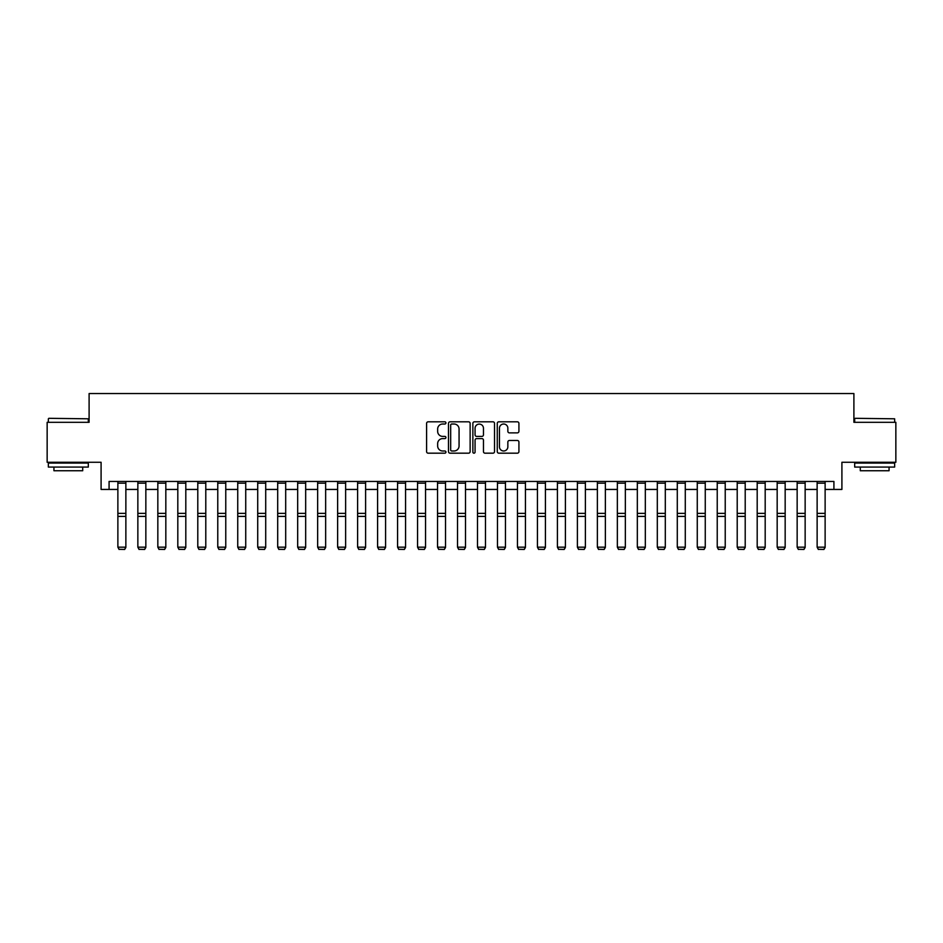 <?xml version="1.0" encoding="UTF-8"?>
<svg xmlns="http://www.w3.org/2000/svg" width="943" height="943" viewBox="0 0 943 943"><rect width="100%" height="100%" fill="white"/><g stroke="black" fill="none" stroke-linecap="round" stroke-linejoin="round"><path stroke-width="1.41" d="M445.933 422.912A1.096 1.096 0 0 0 444.825 421.816L428.157 421.816A1.568 1.568 0 0 0 426.59 423.383L426.59 451.614A1.568 1.568 0 0 0 428.157 453.182L444.825 453.182A1.096 1.096 0 0 0 445.933 452.086A1.096 1.096 0 0 0 444.825 450.99L442.668 450.99A5.021 5.021 0 0 1 437.658 445.968L437.658 443.623A5.021 5.021 0 0 1 442.668 438.601L444.825 438.601A1.096 1.096 0 0 0 445.933 437.505A1.096 1.096 0 0 0 444.825 436.397L442.668 436.397A5.021 5.021 0 0 1 437.658 431.375L437.658 429.03A5.021 5.021 0 0 1 442.668 424.008L444.825 424.008A1.096 1.096 0 0 0 445.933 422.912M517.353 432.872A1.568 1.568 0 0 0 518.921 431.305L518.921 423.383A1.568 1.568 0 0 0 517.353 421.816L498.835 421.816A1.568 1.568 0 0 0 497.267 423.383L497.267 451.614A1.568 1.568 0 0 0 498.835 453.182L517.353 453.182A1.568 1.568 0 0 0 518.921 451.614L518.921 442.055A1.568 1.568 0 0 0 517.353 440.475L509.432 440.475A1.568 1.568 0 0 0 507.853 442.055L507.853 446.793A4.196 4.196 0 0 1 503.656 450.99A4.196 4.196 0 0 1 499.46 446.793L499.46 428.205A4.196 4.196 0 0 1 503.656 424.008A4.196 4.196 0 0 1 507.853 428.205L507.853 431.305A1.568 1.568 0 0 0 509.432 432.872L517.353 432.872M109.082 489.441L109.082 481.449L833.918 481.449L833.918 489.441L841.91 489.441L841.91 462.27L895.85 462.27L895.85 422.311L853.898 422.311L853.898 393.549L89.102 393.549L89.102 422.311L47.15 422.311L47.15 462.27L101.09 462.27L101.09 489.441L117.875 489.441M470.133 423.383A1.568 1.568 0 0 0 468.553 421.816L450.047 421.816A1.568 1.568 0 0 0 448.479 423.383L448.479 451.614A1.568 1.568 0 0 0 450.047 453.182L468.553 453.182A1.568 1.568 0 0 0 470.133 451.614L470.133 423.383M474.447 421.816L492.953 421.816A1.568 1.568 0 0 1 494.521 423.383L494.521 451.614A1.568 1.568 0 0 1 492.953 453.182L485.032 453.182A1.568 1.568 0 0 1 483.464 451.614L483.464 440.169A1.568 1.568 0 0 0 481.897 438.601L476.639 438.601A1.568 1.568 0 0 0 475.072 440.169L475.072 452.086A1.096 1.096 0 0 1 473.975 453.182A1.096 1.096 0 0 1 472.867 452.086L472.867 423.383A1.568 1.568 0 0 1 474.447 421.816M125.867 489.441L137.855 489.441M145.847 489.441L157.835 489.441M165.827 489.441L177.814 489.441M185.806 489.441L197.794 489.441M205.786 489.441L217.774 489.441M225.766 489.441L237.742 489.441M245.734 489.441L257.722 489.441M265.714 489.441L277.702 489.441M285.694 489.441L297.682 489.441M305.673 489.441L317.661 489.441M325.653 489.441L337.641 489.441M345.633 489.441L357.621 489.441M365.613 489.441L377.601 489.441M385.593 489.441L397.581 489.441M405.573 489.441L417.56 489.441M425.552 489.441L437.54 489.441M445.532 489.441L457.52 489.441M465.512 489.441L477.488 489.441M485.48 489.441L497.468 489.441M505.46 489.441L517.448 489.441M525.44 489.441L537.427 489.441M545.419 489.441L557.407 489.441M565.399 489.441L577.387 489.441M585.379 489.441L597.367 489.441M605.359 489.441L617.347 489.441M625.339 489.441L637.327 489.441M645.318 489.441L657.306 489.441M665.298 489.441L677.286 489.441M685.278 489.441L697.266 489.441M705.258 489.441L717.234 489.441M725.226 489.441L737.214 489.441M745.206 489.441L757.194 489.441M765.186 489.441L777.173 489.441M785.165 489.441L797.153 489.441M805.145 489.441L817.133 489.441M825.125 489.441L833.918 489.441M451.768 424.008A1.096 1.096 0 0 0 450.671 425.104L450.671 449.894A1.096 1.096 0 0 0 451.768 450.99L454.043 450.99A5.021 5.021 0 0 0 459.064 445.968L459.064 429.03A5.021 5.021 0 0 0 454.043 424.008L451.768 424.008M483.464 428.287A4.196 4.196 0 0 0 479.268 424.091A4.196 4.196 0 0 0 475.072 428.287L475.072 434.829A1.568 1.568 0 0 0 476.639 436.397L481.897 436.397A1.568 1.568 0 0 0 483.464 434.829L483.464 428.287M125.867 481.449L125.867 547.47L124.665 549.451L119.077 549.333L124.665 549.451M119.077 549.451L117.875 547.176L125.867 547.176L124.665 549.333M117.875 481.449L117.875 547.176L119.077 549.333M145.847 481.449L145.847 547.47L144.644 549.451L139.057 549.333L144.644 549.451M139.057 549.451L137.855 547.176L145.847 547.176L144.644 549.333M137.855 481.449L137.855 547.176L139.057 549.333M165.827 481.449L165.827 547.47L164.624 549.451L159.037 549.333L164.624 549.451M159.037 549.451L157.835 547.176L165.827 547.176L164.624 549.333M157.835 481.449L157.835 547.176L159.037 549.333M185.806 481.449L185.806 547.47L184.604 549.451L179.005 549.333L184.604 549.451M179.005 549.451L177.814 547.176L185.806 547.176L184.604 549.333M177.814 481.449L177.814 547.176L179.005 549.333M205.786 481.449L205.786 547.47L204.584 549.451L198.985 549.333L204.584 549.451M198.985 549.451L197.794 547.176L205.786 547.176L204.584 549.333M197.794 481.449L197.794 547.176L198.985 549.333M48.824 418.315L88.312 418.798L48.824 418.315M68.332 467.068L48.352 467.068L48.352 463.072L88.312 463.072L88.312 467.068L68.332 467.068M82.713 467.068L82.713 470.746L53.94 470.746L53.94 467.068M855.171 418.315L894.648 418.798L855.171 418.315M874.668 467.068L854.688 467.068L854.688 463.072L894.648 463.072L894.648 467.068L874.668 467.068M889.06 467.068L889.06 470.746L860.287 470.746L860.287 467.068M225.766 481.449L225.766 547.47L224.564 549.451L218.965 549.333L224.564 549.451M218.965 549.451L217.774 547.176L225.766 547.176L224.564 549.333M217.774 481.449L217.774 547.176L218.965 549.333M245.734 481.449L245.734 547.47L244.543 549.451L238.944 549.333L244.543 549.451M238.944 549.451L237.742 547.176L245.734 547.176L244.543 549.333M237.742 481.449L237.742 547.176L238.944 549.333M265.714 481.449L265.714 547.47L264.523 549.451L258.924 549.333L264.523 549.451M258.924 549.451L257.722 547.176L265.714 547.176L264.523 549.333M257.722 481.449L257.722 547.176L258.924 549.333M285.694 481.449L285.694 547.47L284.503 549.451L278.904 549.333L284.503 549.451M278.904 549.451L277.702 547.176L285.694 547.176L284.503 549.333M277.702 481.449L277.702 547.176L278.904 549.333M305.673 481.449L305.673 547.47L304.483 549.451L298.884 549.333L304.483 549.451M298.884 549.451L297.682 547.176L305.673 547.176L304.483 549.333M297.682 481.449L297.682 547.176L298.884 549.333M325.653 481.449L325.653 547.47L324.451 549.451L318.864 549.333L324.451 549.451M318.864 549.451L317.661 547.176L325.653 547.176L324.451 549.333M317.661 481.449L317.661 547.176L318.864 549.333M345.633 481.449L345.633 547.47L344.431 549.451L338.843 549.333L344.431 549.451M338.843 549.451L337.641 547.176L345.633 547.176L344.431 549.333M337.641 481.449L337.641 547.176L338.843 549.333M365.613 481.449L365.613 547.47L364.411 549.451L358.823 549.333L364.411 549.451M358.823 549.451L357.621 547.176L365.613 547.176L364.411 549.333M357.621 481.449L357.621 547.176L358.823 549.333M385.593 481.449L385.593 547.47L384.39 549.451L378.803 549.333L384.39 549.451M378.803 549.451L377.601 547.176L385.593 547.176L384.39 549.333M377.601 481.449L377.601 547.176L378.803 549.333M405.573 481.449L405.573 547.47L404.37 549.451L398.783 549.333L404.37 549.451M398.783 549.451L397.581 547.176L405.573 547.176L404.37 549.333M397.581 481.449L397.581 547.176L398.783 549.333M425.552 481.449L425.552 547.47L424.35 549.451L418.751 549.333L424.35 549.451M418.751 549.451L417.56 547.176L425.552 547.176L424.35 549.333M417.56 481.449L417.56 547.176L418.751 549.333M445.532 481.449L445.532 547.47L444.33 549.451L438.731 549.333L444.33 549.451M438.731 549.451L437.54 547.176L445.532 547.176L444.33 549.333M437.54 481.449L437.54 547.176L438.731 549.333M465.512 481.449L465.512 547.47L464.31 549.451L458.711 549.333L464.31 549.451M458.711 549.451L457.52 547.176L465.512 547.176L464.31 549.333M457.52 481.449L457.52 547.176L458.711 549.333M485.48 481.449L485.48 547.47L484.289 549.451L478.69 549.333L484.289 549.451M478.69 549.451L477.488 547.176L485.48 547.176L484.289 549.333M477.488 481.449L477.488 547.176L478.69 549.333M505.46 481.449L505.46 547.47L504.269 549.451L498.67 549.333L504.269 549.451M498.67 549.451L497.468 547.176L505.46 547.176L504.269 549.333M497.468 481.449L497.468 547.176L498.67 549.333M525.44 481.449L525.44 547.47L524.249 549.451L518.65 549.333L524.249 549.451M518.65 549.451L517.448 547.176L525.44 547.176L524.249 549.333M517.448 481.449L517.448 547.176L518.65 549.333M545.419 481.449L545.419 547.47L544.217 549.451L538.63 549.333L544.217 549.451M538.63 549.451L537.427 547.176L545.419 547.176L544.217 549.333M537.427 481.449L537.427 547.176L538.63 549.333M565.399 481.449L565.399 547.47L564.197 549.451L558.61 549.333L564.197 549.451M558.61 549.451L557.407 547.176L565.399 547.176L564.197 549.333M557.407 481.449L557.407 547.176L558.61 549.333M585.379 481.449L585.379 547.47L584.177 549.451L578.589 549.333L584.177 549.451M578.589 549.451L577.387 547.176L585.379 547.176L584.177 549.333M577.387 481.449L577.387 547.176L578.589 549.333M605.359 481.449L605.359 547.47L604.157 549.451L598.569 549.333L604.157 549.451M598.569 549.451L597.367 547.176L605.359 547.176L604.157 549.333M597.367 481.449L597.367 547.176L598.569 549.333M625.339 481.449L625.339 547.47L624.136 549.451L618.549 549.333L624.136 549.451M618.549 549.451L617.347 547.176L625.339 547.176L624.136 549.333M617.347 481.449L617.347 547.176L618.549 549.333M645.318 481.449L645.318 547.47L644.116 549.451L638.517 549.333L644.116 549.451M638.517 549.451L637.327 547.176L645.318 547.176L644.116 549.333M637.327 481.449L637.327 547.176L638.517 549.333M665.298 481.449L665.298 547.47L664.096 549.451L658.497 549.333L664.096 549.451M658.497 549.451L657.306 547.176L665.298 547.176L664.096 549.333M657.306 481.449L657.306 547.176L658.497 549.333M685.278 481.449L685.278 547.47L684.076 549.451L678.477 549.333L684.076 549.451M678.477 549.451L677.286 547.176L685.278 547.176L684.076 549.333M677.286 481.449L677.286 547.176L678.477 549.333M705.258 481.449L705.258 547.47L704.056 549.451L698.457 549.333L704.056 549.451M698.457 549.451L697.266 547.176L705.258 547.176L704.056 549.333M697.266 481.449L697.266 547.176L698.457 549.333M725.226 481.449L725.226 547.47L724.035 549.451L718.436 549.333L724.035 549.451M718.436 549.451L717.234 547.176L725.226 547.176L724.035 549.333M717.234 481.449L717.234 547.176L718.436 549.333M745.206 481.449L745.206 547.47L744.015 549.451L738.416 549.333L744.015 549.451M738.416 549.451L737.214 547.176L745.206 547.176L744.015 549.333M737.214 481.449L737.214 547.176L738.416 549.333M765.186 481.449L765.186 547.47L763.995 549.451L758.396 549.333L763.995 549.451M758.396 549.451L757.194 547.176L765.186 547.176L763.995 549.333M757.194 481.449L757.194 547.176L758.396 549.333M785.165 481.449L785.165 547.47L783.963 549.451L778.376 549.333L783.963 549.451M778.376 549.451L777.173 547.176L785.165 547.176L783.963 549.333M777.173 481.449L777.173 547.176L778.376 549.333M805.145 481.449L805.145 547.47L803.943 549.451L798.356 549.333L803.943 549.451M798.356 549.451L797.153 547.176L805.145 547.176L803.943 549.333M797.153 481.449L797.153 547.176L798.356 549.333M825.125 481.449L825.125 547.47L823.923 549.451L818.335 549.333L823.923 549.451M818.335 549.451L817.133 547.176L825.125 547.176L823.923 549.333M817.133 481.449L817.133 547.176L818.335 549.333M125.867 513.369L117.875 513.369M125.867 516.399L117.875 516.399M125.867 483.17L117.875 483.17M145.847 513.369L137.855 513.369M145.847 516.399L137.855 516.399M145.847 483.17L137.855 483.17M165.827 513.369L157.835 513.369M165.827 516.399L157.835 516.399M165.827 483.17L157.835 483.17M185.806 513.369L177.814 513.369M185.806 516.399L177.814 516.399M185.806 483.17L177.814 483.17M205.786 513.369L197.794 513.369M205.786 516.399L197.794 516.399M205.786 483.17L197.794 483.17M225.766 513.369L217.774 513.369M225.766 516.399L217.774 516.399M225.766 483.17L217.774 483.17M245.734 513.369L237.742 513.369M245.734 516.399L237.742 516.399M245.734 483.17L237.742 483.17M265.714 513.369L257.722 513.369M265.714 516.399L257.722 516.399M265.714 483.17L257.722 483.17M285.694 513.369L277.702 513.369M285.694 516.399L277.702 516.399M285.694 483.17L277.702 483.17M305.673 513.369L297.682 513.369M305.673 516.399L297.682 516.399M305.673 483.17L297.682 483.17M325.653 513.369L317.661 513.369M325.653 516.399L317.661 516.399M325.653 483.17L317.661 483.17M345.633 513.369L337.641 513.369M345.633 516.399L337.641 516.399M345.633 483.17L337.641 483.17M365.613 513.369L357.621 513.369M365.613 516.399L357.621 516.399M365.613 483.17L357.621 483.17M385.593 513.369L377.601 513.369M385.593 516.399L377.601 516.399M385.593 483.17L377.601 483.17M405.573 513.369L397.581 513.369M405.573 516.399L397.581 516.399M405.573 483.17L397.581 483.17M425.552 513.369L417.56 513.369M425.552 516.399L417.56 516.399M425.552 483.17L417.56 483.17M445.532 513.369L437.54 513.369M445.532 516.399L437.54 516.399M445.532 483.17L437.54 483.17M465.512 513.369L457.52 513.369M465.512 516.399L457.52 516.399M465.512 483.17L457.52 483.17M485.48 513.369L477.488 513.369M485.48 516.399L477.488 516.399M485.48 483.17L477.488 483.17M505.46 513.369L497.468 513.369M505.46 516.399L497.468 516.399M505.46 483.17L497.468 483.17M525.44 513.369L517.448 513.369M525.44 516.399L517.448 516.399M525.44 483.17L517.448 483.17M545.419 513.369L537.427 513.369M545.419 516.399L537.427 516.399M545.419 483.17L537.427 483.17M565.399 513.369L557.407 513.369M565.399 516.399L557.407 516.399M565.399 483.17L557.407 483.17M585.379 513.369L577.387 513.369M585.379 516.399L577.387 516.399M585.379 483.17L577.387 483.17M605.359 513.369L597.367 513.369M605.359 516.399L597.367 516.399M605.359 483.17L597.367 483.17M625.339 513.369L617.347 513.369M625.339 516.399L617.347 516.399M625.339 483.17L617.347 483.17M645.318 513.369L637.327 513.369M645.318 516.399L637.327 516.399M645.318 483.17L637.327 483.17M665.298 513.369L657.306 513.369M665.298 516.399L657.306 516.399M665.298 483.17L657.306 483.17M685.278 513.369L677.286 513.369M685.278 516.399L677.286 516.399M685.278 483.17L677.286 483.17M705.258 513.369L697.266 513.369M705.258 516.399L697.266 516.399M705.258 483.17L697.266 483.17M725.226 513.369L717.234 513.369M725.226 516.399L717.234 516.399M725.226 483.17L717.234 483.17M745.206 513.369L737.214 513.369M745.206 516.399L737.214 516.399M745.206 483.17L737.214 483.17M765.186 513.369L757.194 513.369M765.186 516.399L757.194 516.399M765.186 483.17L757.194 483.17M785.165 513.369L777.173 513.369M785.165 516.399L777.173 516.399M785.165 483.17L777.173 483.17M805.145 513.369L797.153 513.369M805.145 516.399L797.153 516.399M805.145 483.17L797.153 483.17M825.125 513.369L817.133 513.369M825.125 516.399L817.133 516.399M825.125 483.17L817.133 483.17M48.352 422.311L48.352 418.798M57.464 463.072L57.464 462.27M79.2 463.072L79.2 462.27M88.312 422.311L88.312 418.798M854.688 422.311L854.688 418.798M863.8 463.072L863.8 462.27M885.536 463.072L885.536 462.27M894.648 422.311L894.648 418.798"/></g></svg>

